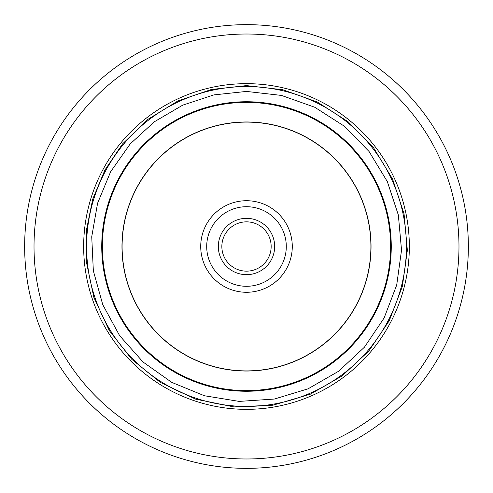 <?xml version="1.0" encoding="UTF-8"?>
<svg xmlns="http://www.w3.org/2000/svg" width="493" height="493" viewBox="0 0 493 493"><rect width="100%" height="100%" fill="white"/><g stroke="black" fill="none" stroke-linecap="round" stroke-linejoin="round"><path stroke-width="0.74" d="M246.5 86.577A159.923 159.923 0 0 0 86.577 246.5A159.923 159.923 0 0 0 246.5 406.423A159.923 159.923 0 0 0 406.423 246.5A159.923 159.923 0 0 0 246.5 86.577M122.104 246.5A124.396 124.396 0 0 0 246.5 370.896A124.396 124.396 0 0 0 370.896 246.5A124.396 124.396 0 0 0 246.5 122.104A124.396 124.396 0 0 0 122.104 246.5M121.962 246.5A124.538 124.538 0 0 0 246.5 371.038A124.538 124.538 0 0 0 371.038 246.5A124.538 124.538 0 0 0 246.5 121.962A124.538 124.538 0 0 0 121.962 246.5M468.35 246.5A221.85 221.85 0 0 0 246.5 24.65A221.85 221.85 0 0 0 24.65 246.5A221.85 221.85 0 0 0 246.5 468.35A221.85 221.85 0 0 0 468.35 246.5M458.983 246.5A212.483 212.483 0 0 0 246.5 34.017A212.483 212.483 0 0 0 34.017 246.5A212.483 212.483 0 0 0 246.5 458.983A212.483 212.483 0 0 0 458.983 246.5M101.743 246.5A144.757 144.757 0 0 0 246.5 391.257A144.757 144.757 0 0 0 391.257 246.5A144.757 144.757 0 0 0 246.5 101.743A144.757 144.757 0 0 0 101.743 246.5M102.384 246.5A144.116 144.116 0 0 0 246.5 390.616A144.116 144.116 0 0 0 390.616 246.5A144.116 144.116 0 0 0 246.5 102.384A144.116 144.116 0 0 0 102.384 246.5M221.912 248.281A24.65 24.65 0 0 1 244.719 221.912A24.65 24.65 0 0 1 271.088 244.719A24.65 24.65 0 0 1 248.281 271.088A24.65 24.65 0 0 1 221.912 248.281M274.595 244.466A28.169 28.169 0 0 0 230.687 223.187A28.169 28.169 0 0 0 234.212 271.853A28.169 28.169 0 0 0 274.595 244.466M286.186 243.622A39.791 39.791 0 0 1 229.146 282.31A39.791 39.791 0 0 1 224.167 213.568A39.791 39.791 0 0 1 286.186 243.622M292.158 243.191A45.781 45.781 0 0 0 243.191 200.842A45.781 45.781 0 0 0 200.842 249.809A45.781 45.781 0 0 0 249.809 292.158A45.781 45.781 0 0 0 292.158 243.191M83.662 246.5A162.838 162.838 0 0 0 246.5 409.338A162.838 162.838 0 0 0 409.338 246.5A162.838 162.838 0 0 0 246.5 83.662A162.838 162.838 0 0 0 83.662 246.5M246.5 85.603L211.398 89.479L177.991 100.917L147.888 119.368L122.529 143.938L104.898 170.097L92.715 199.19L86.441 230.102L86.318 261.641L93.873 297.421L109.31 330.569L131.841 359.372L160.287 382.352L195.579 399.127L233.873 406.904L272.919 405.215L310.399 394.166L342.093 375.919L368.85 350.998L389.285 320.672L402.343 286.513L407.354 250.29L404.057 213.87L392.619 179.138L373.632 147.888L348.083 121.722L317.282 102.008L282.834 89.757L246.5 85.603M246.5 91.427L213.863 94.902L182.687 105.169L154.371 121.765L130.177 143.95L110.611 171.792L97.583 203.239L91.735 236.763L93.337 270.756L102.772 304.717L119.626 335.665L143.038 362.01L171.792 382.389L204.41 395.75L239.197 401.401L274.361 399.047L308.088 388.817L338.629 371.235L364.419 347.214L384.115 317.985L396.699 285.065L401.53 250.154L398.35 215.053L387.325 181.578L369.029 151.456L344.404 126.245L314.725 107.24L281.515 95.432L246.5 91.427"/></g></svg>

